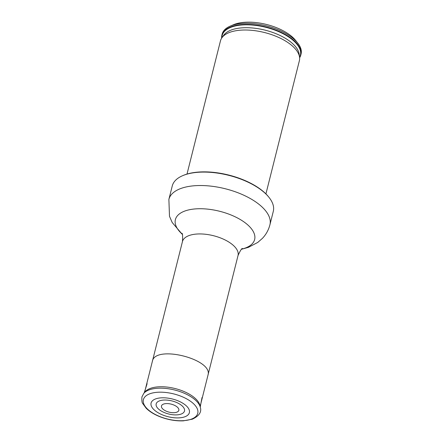 <?xml version="1.0" encoding="UTF-8"?>
<svg xmlns="http://www.w3.org/2000/svg" width="443" height="443" viewBox="0 0 443 443"><rect width="100%" height="100%" fill="white"/><g stroke="black" fill="none" stroke-linecap="round" stroke-linejoin="round"><path stroke-width="0.66" d="M221.644 38.153A40.684 18.789 14.1 0 1 221.877 35.235L222.159 34.117A40.684 18.789 14.1 0 1 230.31 26.082L233.505 24.719A37.439 17.288 14.1 0 1 295.514 40.296L297.69 43.004A40.684 18.789 14.1 0 1 301.079 53.941L300.797 55.059A40.684 18.789 14.1 0 1 299.623 57.745M230.31 26.082A40.684 18.789 14.1 0 1 297.69 43.004M221.877 35.235A40.684 18.789 14.1 0 1 265.911 26.929A40.684 18.789 14.1 0 1 300.797 55.059M187.001 174.077L220.47 40.839A40.684 18.789 14.1 0 1 221.932 37.727A40.684 18.789 14.1 0 1 264.504 32.527A40.684 18.789 14.1 0 1 299.568 57.23A40.684 18.789 14.1 0 1 299.39 60.663L265.922 193.896M182.311 234.38L172.222 222.541L169.492 216.295L168.883 199.389L172.261 185.955A52.091 24.055 14.1 0 1 182.693 175.661L183.336 175.389A51.438 23.75 14.1 0 1 268.53 196.792L268.967 197.334A52.091 24.055 14.1 0 1 273.303 211.333L269.925 224.773C268.574 229.978 266.071 234.508 262.417 238.356L257.771 242.421L248.418 247.344L241.562 249.259M182.693 175.661A52.091 24.055 14.1 0 1 268.967 197.334M176.774 412.2A8.954 4.137 14.1 0 1 161.9 407.925A8.954 4.137 14.1 0 1 171.801 404.304A8.954 4.137 14.1 0 1 176.774 412.2M159.541 400.849A14.597 6.739 -165.9 0 0 161.014 410.871A14.597 6.739 -165.9 0 0 181.115 414.078A14.597 6.739 -165.9 0 0 179.648 404.055A14.597 6.739 -165.9 0 0 159.541 400.849M184.82 416.797A19.741 9.115 14.1 0 1 152.027 407.366A19.741 9.115 14.1 0 1 173.85 399.387A19.741 9.115 14.1 0 1 184.82 416.797M143.798 393.345L145.138 391.762A28.972 13.379 14.1 0 1 175.085 388.539A28.972 13.379 14.1 0 1 199.948 405.528L200.38 407.56A29.908 13.811 14.1 0 0 174.714 390.017A29.908 13.811 14.1 0 0 143.798 393.345L141.921 396.939C141.716 400.771 141.998 402.986 142.768 403.573L146.162 408.224C149.507 411.547 154.026 414.349 159.713 416.636C167.659 419.731 175.528 421.138 183.319 420.85L192.362 419.183C199.045 415.988 201.72 412.112 200.38 407.56M144.562 392.443L152.359 361.394C154.812 344.421 213.792 359.24 207.922 375.348L238.035 255.517C240.366 250.428 241.845 248.102 242.471 248.545M221.882 37.799A40.346 18.634 14.1 0 1 265.817 27.311A40.346 18.634 14.1 0 1 299.579 57.313M221.932 37.727L223.743 35.207A39.527 18.252 14.1 0 1 265.102 30.152A39.527 18.252 14.1 0 1 299.169 54.151L299.568 57.23M168.883 199.389A52.091 24.055 14.1 0 1 225.266 188.751A52.091 24.055 14.1 0 1 269.925 224.773M152.359 361.394L182.461 241.557A28.651 13.229 14.1 0 1 213.471 235.709A28.651 13.229 14.1 0 1 238.035 255.517M182.239 234.175A40.856 18.866 14.1 0 1 189.61 209.705A40.856 18.866 14.1 0 1 243.528 221.605A40.856 18.866 14.1 0 1 245.206 248.074A40.856 18.866 14.1 0 1 241.717 249.116M191.287 419.167A28.025 12.941 14.1 0 1 144.739 405.777A28.025 12.941 14.1 0 1 175.716 394.447A28.025 12.941 14.1 0 1 191.287 419.167M200.136 406.403L207.933 375.354M181.846 233.317C182.605 233.19 182.809 235.936 182.461 241.557M147.098 383.699L144.219 392.847M202.03 397.498L200.247 406.923"/></g></svg>
